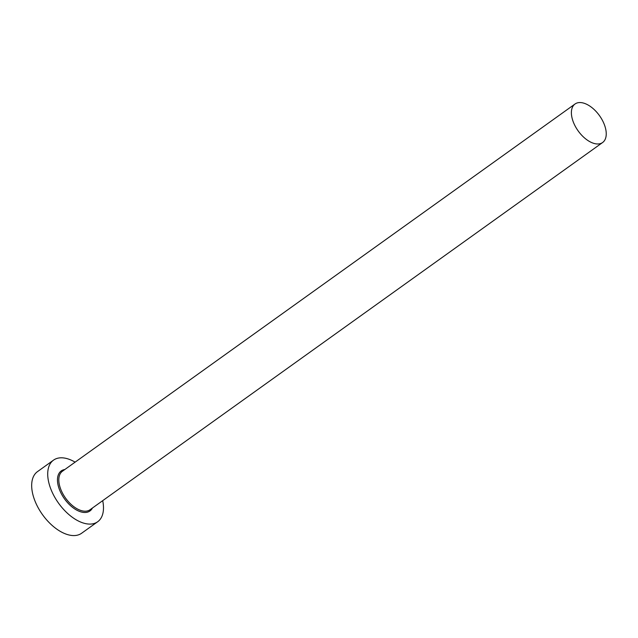 <?xml version="1.0" encoding="UTF-8"?>
<svg xmlns="http://www.w3.org/2000/svg" width="638" height="638" viewBox="0 0 638 638"><rect width="100%" height="100%" fill="white"/><g stroke="black" fill="none" stroke-linecap="round" stroke-linejoin="round"><path stroke-width="0.96" d="M572.757 120.462A23.686 13.111 54.4 0 0 602.607 142.521A23.686 13.111 54.4 0 0 604.872 126.069A23.686 13.111 54.4 0 0 575.021 104.01A23.686 13.111 54.4 0 0 572.757 120.462M75.109 462.151A37.897 20.974 54.4 0 0 53.528 460.134A37.897 20.974 54.4 0 0 49.908 486.459A37.897 20.974 54.4 0 0 97.67 521.756A37.897 20.974 54.4 0 0 102.702 500.663M53.528 460.134L37.49 471.626A37.897 20.974 54.4 0 0 33.87 497.951A37.897 20.974 54.4 0 0 81.632 533.24L97.67 521.756M92.438 508.015A24.635 13.629 -125.6 0 1 75.778 509.579A24.635 13.629 -125.6 0 1 58.895 488.03A24.635 13.629 -125.6 0 1 64.845 469.512M575.021 104.01L62.444 471.227A23.686 13.111 54.4 0 0 60.179 487.679A23.686 13.111 54.4 0 0 90.03 509.738L602.607 142.521"/></g></svg>
